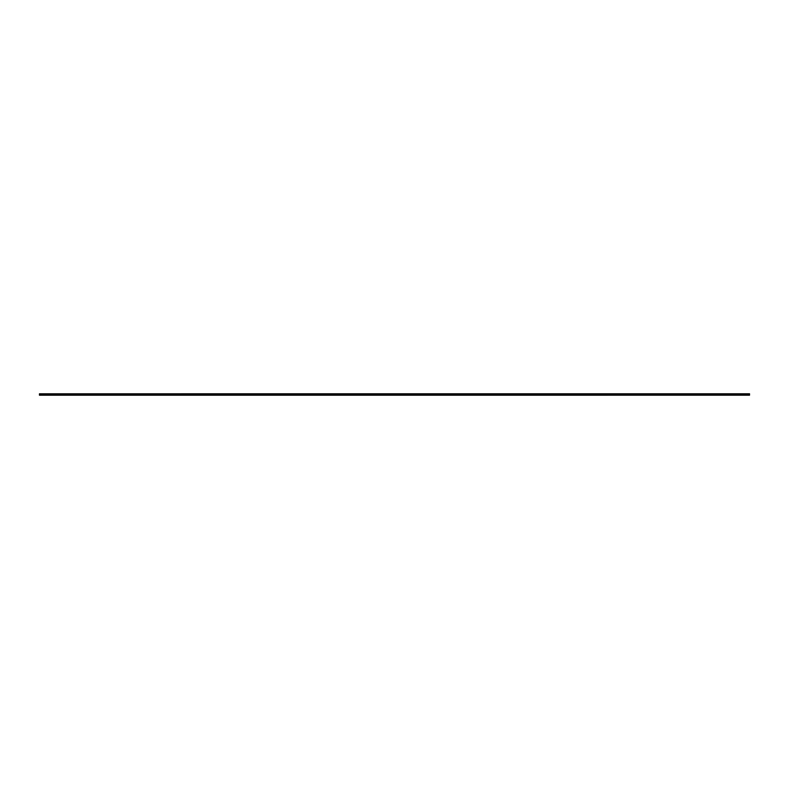 <?xml version="1.0" encoding="UTF-8"?>
<svg xmlns="http://www.w3.org/2000/svg" width="789" height="789" viewBox="0 0 789 789"><rect width="100%" height="100%" fill="white"/><g stroke="black" fill="none" stroke-linecap="round" stroke-linejoin="round"><path stroke-width="1.18" d="M394.431 394.618L39.45 394.5L39.45 395.21L39.45 394.5L394.48 394.549M749.55 394.5L395.111 394.5L749.55 394.5L749.55 393.79L749.55 394.5M39.45 393.79L39.45 394.5L39.45 393.8L749.55 393.79M394.825 394.046L394.322 394.066L394.825 394.076M749.55 395.2L39.45 395.21"/></g></svg>
